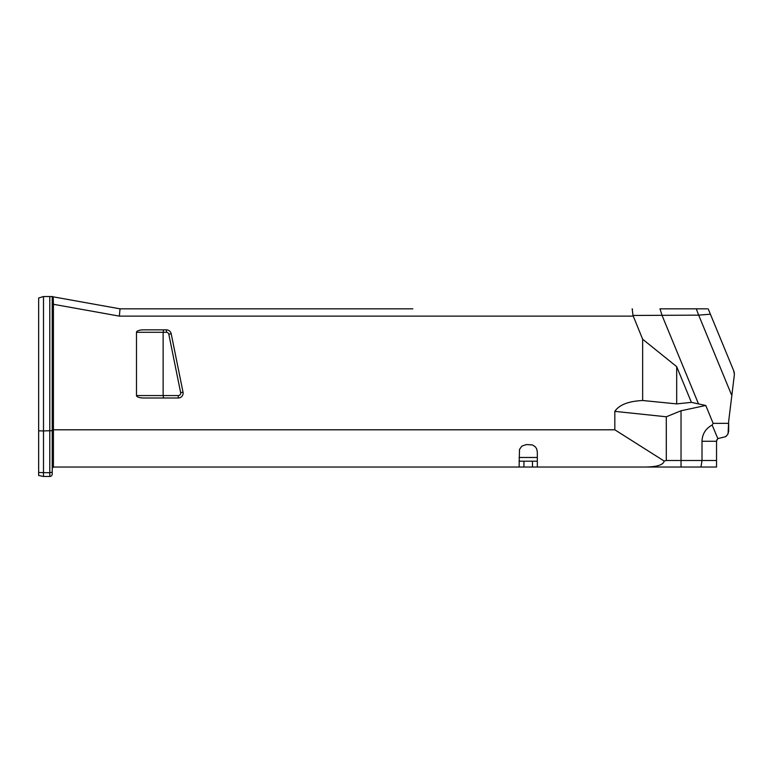 <?xml version="1.0" encoding="UTF-8"?>
<svg xmlns="http://www.w3.org/2000/svg" width="773" height="773" viewBox="0 0 773 773"><rect width="100%" height="100%" fill="white"/><g stroke="black" fill="none" stroke-linecap="round" stroke-linejoin="round"><path stroke-width="1.16" d="M676.684 366.653L691.4 402.366L676.684 403.893L676.684 366.653L642.653 339.231L632.99 315.452L698.676 315.142L696.289 308.833L659.978 308.833L661.988 315.142M676.684 403.893L642.653 400.501L642.653 339.231M52.216 468.254L53.424 467.037L53.424 429.798L614.825 429.798L614.825 411.362L666.297 416.782L681.032 410.772L705.778 405.477L691.4 402.366M642.653 400.501C628.468 401.216 619.192 404.83 614.825 411.362M163.567 397.998L143.585 397.998A7.083 2.435 180 0 1 136.492 395.563L136.492 332.284A7.083 2.435 180 0 1 143.585 329.849L163.567 329.849L163.132 332.284L166.446 332.284A2.435 2.425 90 0 1 168.814 334.236L180.64 392.645A2.435 2.425 90 0 1 178.273 395.563L163.132 395.563L163.567 397.998L178.273 397.998A4.87 4.841 -90 0 0 183.017 392.162L171.191 333.743A4.87 4.841 -90 0 0 166.446 329.849L163.567 329.849M698.309 403.429L662.055 315.452M53.424 467.037L519.098 467.037L519.504 449.442L521.833 446.147L526.365 444.552L532.462 444.958L535.196 446.688L536.607 448.688L537.322 451.847L537.322 467.037L716.542 467.037L716.542 461.095M716.561 440.968L717.866 438.562M730.543 405.941L728.659 421.401L728.079 433.711M727.886 434.126L728.649 431.295L728.659 423.362L713.141 423.362L712.146 425.034L717.827 438.581L725.509 436.735L727.625 434.581L728.639 431.353M708.203 308.891L710.397 314.205L698.676 315.142L731.818 395.554L734.282 375.456L728.659 421.401M523.939 461.201L532.481 461.201L532.481 467.037L523.939 467.037L523.939 461.201L519.098 461.201M537.322 461.201L532.481 461.201M43.491 476.458L49.791 476.458L43.491 476.458L38.65 475.482L43.491 476.458L43.491 430.938L38.65 430.822L38.65 475.482M52.216 430.648L52.216 296.542L49.791 296.542L49.791 476.458A2.435 2.425 90 0 0 52.216 474.023L52.216 430.648L43.491 430.938L43.491 296.542L38.65 298.001L38.65 430.822M43.491 296.542L49.791 296.542M52.612 296.542L53.231 297.615L53.211 296.842A1.217 1.208 -90 0 1 52.612 296.542M52.216 304.291L53.424 304.291L53.424 429.798L52.216 429.943M412.84 308.833L120.028 308.833L119.38 316.128L53.424 304.291L53.231 297.615M700.956 467.037L702.01 460.495L666.297 460.495L664.181 461.056C663.282 464.94 656.866 466.94 644.933 467.037M664.181 461.056L614.825 429.798M532.481 467.037L537.322 467.037M519.098 467.037L523.939 467.037M163.383 308.833L120.028 308.833L53.211 296.842M712.146 425.034C705.691 428.503 702.309 433.914 702.01 441.277L716.542 441.277L716.542 460.602M716.542 461.394L716.542 464.438M716.542 464.911L716.542 467.037M702.01 441.277L702.01 460.495L716.542 460.495M713.141 423.362L705.778 405.477M717.16 439.306L716.571 440.91M726.572 435.895L725.837 436.513M632.169 308.833L632.99 315.452M707.179 308.833L696.289 308.833L707.179 308.833M733.616 370.538L710.397 314.205L733.616 370.538A9.74 9.691 90 0 1 734.35 374.016A9.74 9.691 -90 0 0 733.616 370.538L734.34 374.006M171.133 308.833L280.599 308.833M288.348 308.833L405.091 308.833M632.237 308.852L632.507 309.461M700.415 308.833L696.289 308.833M734.35 374.016L734.282 375.446M136.492 395.563L163.132 395.563L163.132 332.284L136.492 332.284M119.38 316.128L633.135 316.128M52.216 472.168L49.791 472.738L38.65 472.516M519.098 457.481L537.322 457.481M681.032 410.772L681.032 467.037M666.297 416.773L666.297 460.495M178.273 397.998L178.273 395.563M183.017 392.162L180.64 392.645M171.191 333.743L168.814 334.236M166.446 329.849L166.446 332.284"/></g></svg>
